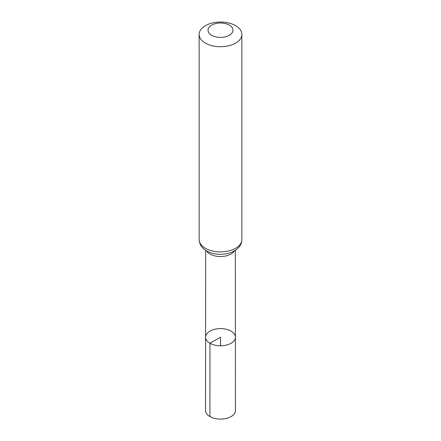 <?xml version="1.0" encoding="UTF-8"?>
<svg xmlns="http://www.w3.org/2000/svg" width="441" height="441" viewBox="0 0 441 441"><rect width="100%" height="100%" fill="white"/><g stroke="black" fill="none" stroke-linecap="round" stroke-linejoin="round"><path stroke-width="0.66" d="M209.966 343.285A14.9 8.605 180 0 1 205.6 337.2A14.9 8.605 180 0 1 220.5 328.6A14.9 8.605 180 0 1 235.4 337.2A14.9 8.605 180 0 1 226.205 345.149A14.9 8.605 180 0 1 209.966 343.285A14.9 8.605 180 0 1 205.6 337.2L205.545 410.477A14.955 8.638 180 0 0 209.922 416.585A14.955 8.638 180 0 0 226.227 418.459A14.955 8.638 180 0 0 235.455 410.477L235.4 337.2A14.9 8.605 180 0 1 226.205 345.149A14.9 8.605 180 0 1 209.966 343.285M211.686 35.28A12.464 7.194 180 0 1 217.275 23.241A12.464 7.194 180 0 1 232.539 32.05A12.464 7.194 180 0 1 211.686 35.28M205.39 43.108A21.366 12.337 180 0 1 199.134 34.387A21.366 12.337 180 0 1 220.5 22.05A21.366 12.337 180 0 1 241.866 34.387A21.366 12.337 180 0 1 228.675 45.787A21.366 12.337 180 0 1 205.39 43.108M220.5 345.805L220.5 337.2L209.966 343.285L209.922 416.585M234.458 250.868A14.834 8.566 180 0 1 210.01 254.033A14.834 8.566 180 0 1 206.542 250.868M205.39 248.277A21.366 12.337 180 0 1 199.134 239.557C199.382 245.67 203.577 249.275 206.57 250.885C210.561 253.117 215.142 254.253 220.324 254.303C224.64 254.314 228.614 253.542 232.242 251.987L235.979 249.893L238.818 247.34C240.803 245.047 241.822 242.451 241.866 239.557A21.366 12.337 180 0 1 228.675 250.951A21.366 12.337 180 0 1 205.39 248.277M205.666 250.334L205.6 337.2M235.334 250.334L235.4 337.2M199.134 34.387L199.134 239.557M241.866 34.387L241.866 239.557"/></g></svg>
